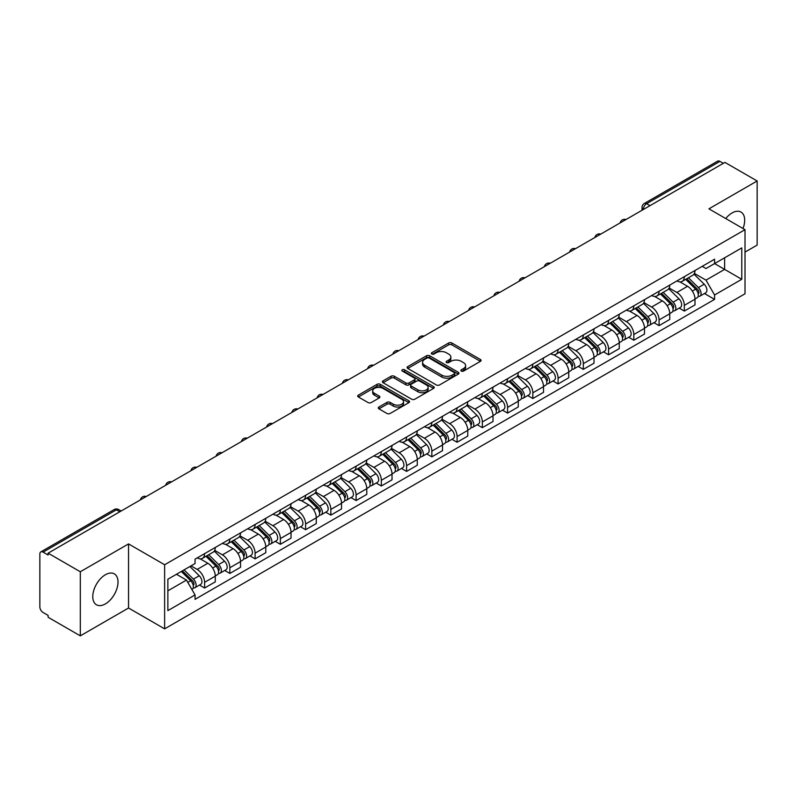 <?xml version="1.0" encoding="UTF-8"?>
<svg xmlns="http://www.w3.org/2000/svg" width="797" height="797" viewBox="0 0 797 797"><rect width="100%" height="100%" fill="white"/><g stroke="black" fill="none" stroke-linecap="round" stroke-linejoin="round"><path stroke-width="1.2" d="M461.343 371.073A1.574 0.907 0 0 0 463.565 371.073L480.442 361.33A2.252 1.295 0 0 0 481.099 360.413A2.252 1.295 0 0 0 480.442 359.497L451.849 342.989A2.252 1.295 0 0 0 448.671 342.989L431.795 352.732A1.574 0.907 0 0 0 431.336 353.37A1.574 0.907 0 0 0 431.795 354.017A1.574 0.907 0 0 0 434.016 354.017L436.198 352.752A7.193 4.154 0 0 1 446.37 352.752L448.751 354.127A7.193 4.154 0 0 1 450.853 357.066A7.193 4.154 0 0 1 448.751 360.005L446.569 361.26A1.574 0.907 0 0 0 446.111 361.908A1.574 0.907 0 0 0 446.569 362.545A1.574 0.907 0 0 0 448.791 362.545L450.972 361.28A7.193 4.154 0 0 1 461.144 361.28L463.525 362.655A7.193 4.154 0 0 1 465.627 365.594A7.193 4.154 0 0 1 463.525 368.533L461.343 369.788A1.574 0.907 0 0 0 460.885 370.436A1.574 0.907 0 0 0 461.343 371.073L461.343 369.788M105.393 603.907A17.853 10.311 120 0 0 117.059 588.166A17.853 10.311 120 0 0 114.32 573.86A17.853 10.311 120 0 0 105.393 574.747A17.853 10.311 120 0 0 93.737 590.477A17.853 10.311 120 0 0 96.467 604.784A17.853 10.311 120 0 0 105.393 603.907M742.993 228.51A17.853 10.311 120 0 0 740.991 212.062A17.853 10.311 120 0 0 732.064 212.948A17.853 10.311 120 0 0 725.748 218.547M378.934 407.008A2.252 1.295 0 0 0 378.276 407.925A2.252 1.295 0 0 0 378.934 408.841L386.953 413.474A2.252 1.295 0 0 0 390.132 413.474L408.881 402.644A2.252 1.295 0 0 0 409.538 401.728A2.252 1.295 0 0 0 408.881 400.811L380.279 384.303A2.252 1.295 0 0 0 377.101 384.303L358.361 395.133A2.252 1.295 0 0 0 357.704 396.049A2.252 1.295 0 0 0 358.361 396.966L368.055 402.555A2.252 1.295 0 0 0 371.223 402.555L379.252 397.922A2.252 1.295 0 0 0 379.91 397.006A2.252 1.295 0 0 0 379.252 396.089L374.441 393.32A6.007 3.467 0 0 1 372.687 390.859A6.007 3.467 0 0 1 376.393 387.661A6.007 3.467 0 0 1 382.939 388.408L401.768 399.277A6.007 3.467 0 0 1 403.531 401.728A6.007 3.467 0 0 1 399.815 404.936A6.007 3.467 0 0 1 393.27 404.189L390.132 402.375A2.252 1.295 0 0 0 386.953 402.375L378.934 407.008L378.934 408.841M164.63 564.754L128.546 543.913L80.308 571.758L48.109 553.168L724.941 162.399L757.15 180.989L708.922 208.834L745.016 229.675L164.63 564.754L164.63 628.853L745.016 293.774L745.016 229.675M436.357 384.951A2.252 1.295 0 0 0 439.536 384.951L458.285 374.122A2.252 1.295 0 0 0 458.942 373.205A2.252 1.295 0 0 0 458.285 372.289L429.693 355.781A2.252 1.295 0 0 0 426.515 355.781L407.765 366.6A2.252 1.295 0 0 0 407.108 367.517A2.252 1.295 0 0 0 407.765 368.433L436.357 384.951M402.913 371.412A1.574 0.907 0 0 1 404.507 371.641L433.548 388.408L414.838 399.207A2.252 1.295 0 0 1 411.66 399.207L383.058 382.699L383.058 380.866A2.252 1.295 0 0 0 382.401 381.783A2.252 1.295 0 0 0 383.058 382.699M383.058 380.866L391.088 376.234A2.252 1.295 0 0 1 394.266 376.234L405.862 382.929A2.252 1.295 0 0 0 409.04 382.929L414.36 379.86A2.252 1.295 0 0 0 415.018 378.944A2.252 1.295 0 0 0 414.36 378.027L402.286 371.053A1.574 0.907 0 0 1 401.827 370.406A1.574 0.907 0 0 1 402.794 369.569A1.574 0.907 0 0 1 404.507 369.768L433.578 386.555A2.252 1.295 0 0 1 434.235 387.472A2.252 1.295 0 0 1 433.578 388.388L433.578 386.555M80.308 571.758L80.308 635.857L48.109 617.267L48.109 615.394L43.088 612.504A4.573 2.64 -120 0 1 39.85 606.896L39.85 554.005A4.573 2.64 -120 0 1 40.796 551.913L114.11 509.582A4.573 2.64 60 0 1 116.402 509.811L43.088 552.132A4.573 2.64 -120 0 0 40.796 551.913M745.016 252.101L757.15 245.087L757.15 180.989M80.308 635.857L128.546 608.011L164.63 628.853M48.109 553.168L48.109 555.031L43.088 552.132M650.003 205.656L646.606 203.693A4.573 2.64 60 0 0 644.325 203.464L717.639 161.143A4.573 2.64 60 0 1 719.93 161.363L646.606 203.693A4.573 2.64 120 0 0 643.368 209.302L643.368 209.491M723.327 163.325L719.93 161.363M684.314 276.669A10.53 6.077 60 0 1 682.142 281.401L692.822 275.234A10.53 6.077 -120 0 0 695.004 270.502M669.161 288.006L676.872 292.469A10.53 6.077 60 0 1 684.324 305.361L695.004 299.194A10.53 6.077 -120 0 0 687.552 286.302L679.911 281.879M695.004 299.194L695.004 304.892L684.324 311.059L679.193 308.1M682.142 281.401A10.53 6.077 60 0 1 676.952 280.923M684.324 305.361L684.324 311.059M659.069 291.254A10.53 6.077 60 0 1 656.887 295.976L667.577 289.809A10.53 6.077 -120 0 0 669.749 285.087M653.948 322.675L659.069 325.634L669.749 319.467L669.749 313.769A10.53 6.077 -120 0 0 662.307 300.877L654.666 296.464M656.887 295.976A10.53 6.077 60 0 1 651.707 295.498M643.916 302.591L651.627 307.044A10.53 6.077 60 0 1 659.069 319.936L659.069 325.634M633.824 305.829A10.53 6.077 60 0 1 631.642 310.551L642.322 304.384A10.53 6.077 -120 0 0 644.504 299.662M628.703 337.261L633.824 340.209L644.504 334.043L644.504 328.344A10.53 6.077 -120 0 0 637.062 315.453L629.411 311.039M631.642 310.551A10.53 6.077 60 0 1 626.462 310.073M618.661 317.166L626.382 321.619A10.53 6.077 60 0 1 633.824 334.511L633.824 340.209M608.579 320.404A10.53 6.077 60 0 1 606.397 325.126L617.077 318.959A10.53 6.077 -120 0 0 619.259 314.237M603.459 351.836L608.579 354.795L619.259 348.628L619.259 342.919A10.53 6.077 -120 0 0 611.817 330.028L604.166 325.614M606.397 325.126A10.53 6.077 60 0 1 601.207 324.658M593.416 331.741L601.127 336.195A10.53 6.077 60 0 1 608.579 349.086L608.579 354.795M583.324 334.979A10.53 6.077 60 0 1 581.143 339.711L591.832 333.535A10.53 6.077 -120 0 0 594.014 328.812M578.204 366.411L583.324 369.37L594.014 363.203L594.014 357.504A10.53 6.077 -120 0 0 586.562 344.603L578.921 340.189M581.143 339.711A10.53 6.077 60 0 1 575.962 339.233M568.171 346.316L575.882 350.77A10.53 6.077 60 0 1 583.324 363.671L583.324 369.37M558.079 349.554A10.53 6.077 60 0 1 555.898 354.286L566.577 348.12A10.53 6.077 -120 0 0 568.759 343.387M552.959 380.986L558.079 383.945L568.759 377.778L568.759 372.079A10.53 6.077 -120 0 0 561.317 359.178L553.676 354.765M555.898 354.286A10.53 6.077 60 0 1 550.717 353.808M542.916 360.892L550.637 365.345A10.53 6.077 60 0 1 558.079 378.246L558.079 383.945M532.834 364.129A10.53 6.077 60 0 1 530.653 368.862L541.332 362.695A10.53 6.077 -120 0 0 543.514 357.963M527.714 395.561L532.834 398.52L543.514 392.353L543.514 386.655A10.53 6.077 -120 0 0 536.072 373.763L528.421 369.34M530.653 368.862A10.53 6.077 60 0 1 525.472 368.383M517.671 375.467L525.382 379.93A10.53 6.077 60 0 1 532.834 392.821L532.834 398.52M507.579 378.714A10.53 6.077 60 0 1 505.408 383.437L516.087 377.27A10.53 6.077 -120 0 0 518.269 372.548M502.459 410.136L507.579 413.095L518.269 406.928L518.269 401.23A10.53 6.077 -120 0 0 510.817 388.338L503.176 383.925M505.408 383.437A10.53 6.077 60 0 1 500.217 382.958M492.426 390.052L500.137 394.505A10.53 6.077 60 0 1 507.579 407.397L507.579 413.095M482.334 393.29A10.53 6.077 60 0 1 480.153 398.012L490.832 391.845A10.53 6.077 -120 0 0 493.014 387.123M477.214 424.721L482.334 427.67L493.014 421.503L493.014 415.805A10.53 6.077 -120 0 0 485.572 402.913L477.931 398.5M480.153 398.012A10.53 6.077 60 0 1 474.972 397.534M467.172 404.627L474.892 409.08A10.53 6.077 60 0 1 482.334 421.972L482.334 427.67M457.089 407.865A10.53 6.077 60 0 1 454.908 412.587L465.587 406.42A10.53 6.077 -120 0 0 467.769 401.698M451.969 439.296L457.089 442.255L467.769 436.079L467.769 430.38A10.53 6.077 -120 0 0 460.327 417.489L452.676 413.075M454.908 412.587A10.53 6.077 60 0 1 449.727 412.119M441.927 419.202L449.647 423.655A10.53 6.077 60 0 1 457.089 436.547L457.089 442.255M431.844 422.44A10.53 6.077 60 0 1 429.663 427.162L440.342 420.995A10.53 6.077 -120 0 0 442.524 416.273M426.714 453.872L431.844 456.83L442.524 450.664L442.524 444.965A10.53 6.077 -120 0 0 435.072 432.064L427.431 427.65M429.663 427.162A10.53 6.077 60 0 1 424.472 426.694M416.682 433.777L424.393 438.23A10.53 6.077 60 0 1 431.844 451.132L431.844 456.83M406.59 437.015A10.53 6.077 60 0 1 404.408 441.747L415.098 435.58A10.53 6.077 -120 0 0 417.269 430.848M401.469 468.447L406.59 471.406L417.269 465.239L417.269 459.54A10.53 6.077 -120 0 0 409.827 446.639L402.186 442.225M404.408 441.747A10.53 6.077 60 0 1 399.227 441.269M391.437 448.352L399.148 452.806A10.53 6.077 60 0 1 406.59 465.707L406.59 471.406M381.345 451.59A10.53 6.077 60 0 1 379.163 456.322L389.843 450.156A10.53 6.077 -120 0 0 392.024 445.423M376.224 483.022L381.345 485.981L392.024 479.814L392.024 474.115A10.53 6.077 -120 0 0 384.582 461.214L376.931 456.801M379.163 456.322A10.53 6.077 60 0 1 373.982 455.844M366.182 462.927L373.903 467.391A10.53 6.077 60 0 1 381.345 480.282L381.345 485.981M356.1 466.175A10.53 6.077 60 0 1 353.918 470.897L364.598 464.731A10.53 6.077 -120 0 0 366.779 460.008M350.979 497.597L356.1 500.556L366.779 494.389L366.779 488.691A10.53 6.077 -120 0 0 359.337 475.799L351.686 471.386M353.918 470.897A10.53 6.077 60 0 1 348.737 470.419M340.937 477.513L348.648 481.966A10.53 6.077 60 0 1 356.1 494.857L356.1 500.556M330.845 480.75A10.53 6.077 60 0 1 328.673 485.473L339.353 479.306A10.53 6.077 -120 0 0 341.534 474.584M325.724 512.182L330.845 515.131L341.534 508.964L341.534 503.266A10.53 6.077 -120 0 0 334.082 490.374L326.441 485.961M328.673 485.473A10.53 6.077 60 0 1 323.482 484.994M315.692 492.088L323.403 496.541A10.53 6.077 60 0 1 330.845 509.432L330.845 515.131M305.6 495.326A10.53 6.077 60 0 1 303.418 500.048L314.098 493.881A10.53 6.077 -120 0 0 316.279 489.159M300.479 526.757L305.6 529.706L316.279 523.539L316.279 517.841A10.53 6.077 -120 0 0 308.837 504.949L301.196 500.536M303.418 500.048A10.53 6.077 60 0 1 298.237 499.58M290.437 506.663L298.158 511.116A10.53 6.077 60 0 1 305.6 524.008L305.6 529.706M280.355 509.901A10.53 6.077 60 0 1 278.173 514.623L288.853 508.456A10.53 6.077 -120 0 0 291.035 503.734M275.234 541.332L280.355 544.291L291.035 538.124L291.035 532.416A10.53 6.077 -120 0 0 283.593 519.524L275.941 515.111M278.173 514.623A10.53 6.077 60 0 1 272.992 514.155M265.192 521.238L272.913 525.691A10.53 6.077 60 0 1 280.355 538.593L280.355 544.291M255.1 524.476A10.53 6.077 60 0 1 252.928 529.208L263.608 523.041A10.53 6.077 -120 0 0 265.79 518.309M249.979 555.908L255.1 558.866L265.79 552.7L265.79 547.001A10.53 6.077 -120 0 0 258.338 534.1L250.696 529.686M252.928 529.208A10.53 6.077 60 0 1 247.737 528.73M239.947 535.813L247.658 540.266A10.53 6.077 60 0 1 255.1 553.168L255.1 558.866M229.855 539.051A10.53 6.077 60 0 1 227.673 543.783L238.363 537.616A10.53 6.077 -120 0 0 240.535 532.884M224.734 570.483L229.855 573.442L240.535 567.275L240.535 561.576A10.53 6.077 -120 0 0 233.093 548.675L225.451 544.261M227.673 543.783A10.53 6.077 60 0 1 222.493 543.305M214.702 550.388L222.413 554.842A10.53 6.077 60 0 1 229.855 567.743L229.855 573.442M204.61 553.636A10.53 6.077 60 0 1 202.428 558.358L213.108 552.191A10.53 6.077 -120 0 0 215.29 547.469M199.489 585.058L204.61 588.017L215.29 581.85L215.29 576.151A10.53 6.077 -120 0 0 207.848 563.26L200.196 558.846M202.428 558.358A10.53 6.077 60 0 1 197.248 557.88M191.011 565.87L197.168 569.427A10.53 6.077 60 0 1 204.61 582.318L204.61 588.017M702.207 266.347L706.003 268.539L741.778 247.897L724.622 257.8L724.622 269.386L706.003 280.136L694.406 273.431M167.868 590.816L186.478 580.077L195.056 594.931L167.868 610.632L167.868 579.23L195.056 563.539L195.056 559.145L714.58 259.204L714.58 263.588L741.778 279.289L714.58 294.99L706.003 280.136M741.778 247.897L741.778 279.289M195.056 594.931L195.056 599.324L714.58 299.383L714.58 294.99M128.546 543.913L128.546 608.011M186.478 580.077L176.446 574.278M704.448 293.525L714.58 299.383M461.971 371.292L463.525 370.396A7.193 4.154 0 0 0 465.627 367.467L465.627 365.594M450.853 357.066L450.853 358.929A7.193 4.154 0 0 1 448.751 361.868L447.197 362.765M480.412 361.35L451.849 344.852A2.252 1.295 0 0 0 448.671 344.852L432.422 354.237M458.285 372.289L458.285 374.122L429.693 357.654A2.252 1.295 0 0 0 426.515 357.654L407.795 368.453M454.31 373.853A1.574 0.907 0 0 0 454.768 373.205A1.574 0.907 0 0 0 454.31 372.568L429.214 358.072A1.574 0.907 0 0 0 426.983 358.072L424.681 359.407A7.193 4.154 0 0 0 422.579 362.336A7.193 4.154 0 0 0 424.681 365.275L441.837 375.178A7.193 4.154 0 0 0 452.009 375.178L454.31 373.853L454.31 375.716A1.574 0.907 0 0 0 454.768 375.078L454.768 373.205M422.579 362.336L422.579 364.209A7.193 4.154 0 0 0 424.681 367.138L424.681 365.275M454.31 375.716L452.009 377.051A7.193 4.154 0 0 1 441.837 377.051L424.681 367.138M383.088 382.719L391.088 378.107L391.088 376.234M415.018 378.944L415.018 380.807A2.252 1.295 0 0 1 414.36 381.723L409.04 384.802A2.252 1.295 0 0 1 405.862 384.802L394.266 378.107A2.252 1.295 0 0 0 391.088 378.107M417.897 389.872A6.007 3.467 0 0 0 424.442 390.63A6.007 3.467 0 0 0 428.148 387.422A6.007 3.467 0 0 0 426.395 384.971L419.76 381.145A2.252 1.295 0 0 0 416.582 381.145L411.262 384.214A2.252 1.295 0 0 0 410.604 385.13A2.252 1.295 0 0 0 411.262 386.047L417.897 389.872L417.897 391.745A6.007 3.467 0 0 0 424.442 392.503A6.007 3.467 0 0 0 428.148 389.295L428.148 387.422M410.604 385.13L410.604 387.003A2.252 1.295 0 0 0 411.262 387.92L411.262 386.047M417.897 391.745L411.262 387.92M403.531 401.728L403.531 403.601A6.007 3.467 0 0 1 399.815 406.809A6.007 3.467 0 0 1 393.27 406.052L390.132 404.238A2.252 1.295 0 0 0 386.953 404.238L378.964 408.861M372.687 390.859L372.687 392.732A6.007 3.467 0 0 0 374.441 395.182L374.441 393.32M379.223 397.942L374.441 395.182M408.851 402.664L380.279 386.176A2.252 1.295 0 0 0 377.101 386.176L358.391 396.976M685.679 279.358L695.622 289.172A5.718 3.308 60 0 1 697.136 297.749L695.004 298.985M687.662 281.311L691.876 283.752M686.785 278.721L697.674 289.46A2.75 1.584 60 0 1 698.401 293.585A2.75 1.584 60 0 1 698.152 293.685M688.429 277.764L698.371 287.578A5.718 3.308 60 0 1 699.886 296.155A5.718 3.308 60 0 1 698.162 296.345M693.998 274.148L704.199 284.22A5.718 3.308 60 0 1 705.714 292.798L699.886 296.155M660.434 293.934L670.377 303.747A5.718 3.308 60 0 1 671.891 312.324L669.749 313.56M662.417 295.886L666.631 298.327M661.53 293.296L672.429 304.046A2.75 1.584 60 0 1 673.146 308.16A2.75 1.584 60 0 1 672.897 308.26M663.184 292.34L673.126 302.153A5.718 3.308 60 0 1 674.641 310.74A5.718 3.308 60 0 1 672.907 310.92M668.743 288.723L678.954 298.795A5.718 3.308 60 0 1 680.469 307.373L674.641 310.74M635.179 308.509L645.132 318.322A5.718 3.308 60 0 1 646.636 326.9L644.504 328.135M637.162 310.471L641.386 312.902M636.285 307.871L647.174 318.621A2.75 1.584 60 0 1 647.901 322.735A2.75 1.584 60 0 1 647.652 322.835M637.929 306.925L647.881 316.738A5.718 3.308 60 0 1 649.386 325.315A5.718 3.308 60 0 1 647.662 325.495M643.498 303.298L653.709 313.37A5.718 3.308 60 0 1 655.214 321.948L649.386 325.315M609.934 323.084L619.877 332.897A5.718 3.308 60 0 1 621.391 341.475L619.259 342.71M611.917 325.046L616.131 327.477M611.04 322.446L621.929 333.196A2.75 1.584 60 0 1 622.656 337.31A2.75 1.584 60 0 1 622.407 337.41M612.684 321.5L622.636 331.313A5.718 3.308 60 0 1 624.141 339.891A5.718 3.308 60 0 1 622.417 340.07M618.253 317.873L628.454 327.946A5.718 3.308 60 0 1 629.969 336.523L624.141 339.891M584.689 337.659L594.632 347.472A5.718 3.308 60 0 1 596.146 356.05L594.004 357.285M586.672 339.622L590.886 342.052M585.785 337.021L596.684 347.771A2.75 1.584 60 0 1 597.401 351.885A2.75 1.584 60 0 1 597.152 351.985M587.439 336.075L597.381 345.888A5.718 3.308 60 0 1 598.896 354.466A5.718 3.308 60 0 1 597.162 354.645M593.008 332.459L603.209 342.521A5.718 3.308 60 0 1 604.724 351.098L598.896 354.466M559.434 352.244L569.387 362.057A5.718 3.308 60 0 1 570.891 370.635L568.759 371.86M561.427 354.197L565.641 356.628M560.54 351.607L571.429 362.346A2.75 1.584 60 0 1 572.156 366.471A2.75 1.584 60 0 1 571.907 366.57M562.194 350.65L572.136 360.463A5.718 3.308 60 0 1 573.651 369.041A5.718 3.308 60 0 1 571.917 369.23M567.753 347.034L577.964 357.096A5.718 3.308 60 0 1 579.469 365.684L573.651 369.041M534.189 366.819L544.142 376.632A5.718 3.308 60 0 1 545.646 385.21L543.514 386.445M536.172 368.772L540.386 371.203M535.295 366.182L546.184 376.921A2.75 1.584 60 0 1 546.911 381.046A2.75 1.584 60 0 1 546.662 381.145M536.939 365.225L546.891 375.038A5.718 3.308 60 0 1 548.396 383.616A5.718 3.308 60 0 1 546.672 383.805M542.508 361.609L552.719 371.681A5.718 3.308 60 0 1 554.224 380.259L548.396 383.616M508.944 381.394L518.887 391.207A5.718 3.308 60 0 1 520.401 399.785L518.259 401.021M510.927 383.347L515.141 385.788M510.05 380.757L520.939 391.506A2.75 1.584 60 0 1 521.666 395.621A2.75 1.584 60 0 1 521.407 395.72M511.694 379.8L521.636 389.613A5.718 3.308 60 0 1 523.151 398.201A5.718 3.308 60 0 1 521.417 398.38M517.263 376.184L527.465 386.256A5.718 3.308 60 0 1 528.979 394.834L523.151 398.201M483.699 395.97L493.642 405.783A5.718 3.308 60 0 1 495.146 414.36L493.014 415.596M485.682 397.922L489.896 400.363M484.795 395.332L495.694 406.081A2.75 1.584 60 0 1 496.411 410.196A2.75 1.584 60 0 1 496.162 410.296M486.449 394.385L496.392 404.199A5.718 3.308 60 0 1 497.906 412.776A5.718 3.308 60 0 1 496.172 412.956M492.008 390.759L502.22 400.831A5.718 3.308 60 0 1 503.724 409.409L497.906 412.776M458.444 410.545L468.397 420.358A5.718 3.308 60 0 1 469.901 428.935L467.769 430.171M460.427 412.507L464.651 414.938M459.55 409.907L470.439 420.657A2.75 1.584 60 0 1 471.166 424.771A2.75 1.584 60 0 1 470.917 424.871M461.194 408.961L471.147 418.774A5.718 3.308 60 0 1 472.651 427.351A5.718 3.308 60 0 1 470.927 427.531M466.763 405.334L476.975 415.406A5.718 3.308 60 0 1 478.479 423.984L472.651 427.351M433.199 425.12L443.142 434.933A5.718 3.308 60 0 1 444.656 443.511L442.524 444.746M435.182 427.082L439.396 429.513M434.305 424.482L445.194 435.232A2.75 1.584 60 0 1 445.921 439.346A2.75 1.584 60 0 1 445.672 439.446M435.949 423.536L445.902 433.349A5.718 3.308 60 0 1 447.406 441.927A5.718 3.308 60 0 1 445.682 442.106M441.518 419.909L451.72 429.981A5.718 3.308 60 0 1 453.234 438.559L447.406 441.927M407.954 439.705L417.897 449.508A5.718 3.308 60 0 1 419.411 458.096L417.269 459.321M409.937 441.658L414.151 444.088M409.05 439.067L419.949 449.807A2.75 1.584 60 0 1 420.667 453.931A2.75 1.584 60 0 1 420.417 454.021M410.704 438.111L420.647 447.924A5.718 3.308 60 0 1 422.161 456.502A5.718 3.308 60 0 1 420.427 456.691M416.273 434.495L426.475 444.557A5.718 3.308 60 0 1 427.989 453.144L422.161 456.502M382.699 454.28L392.652 464.093A5.718 3.308 60 0 1 394.156 472.671L392.024 473.896M384.682 456.233L388.906 458.664M383.805 453.642L394.694 464.382A2.75 1.584 60 0 1 395.422 468.506A2.75 1.584 60 0 1 395.173 468.606M385.459 452.686L395.402 462.499A5.718 3.308 60 0 1 396.906 471.077A5.718 3.308 60 0 1 395.182 471.266M391.018 449.07L401.23 459.142A5.718 3.308 60 0 1 402.734 467.719L396.906 471.077M357.454 468.855L367.397 478.668A5.718 3.308 60 0 1 368.911 487.246L366.779 488.481M359.437 470.808L363.651 473.249M358.56 468.218L369.449 478.957A2.75 1.584 60 0 1 370.177 483.082A2.75 1.584 60 0 1 369.928 483.181M360.204 467.261L370.157 477.074A5.718 3.308 60 0 1 371.661 485.652A5.718 3.308 60 0 1 369.938 485.841M365.773 463.645L375.975 473.717A5.718 3.308 60 0 1 377.489 482.295L371.661 485.652M332.21 483.43L342.152 493.243A5.718 3.308 60 0 1 343.666 501.821L341.524 503.056M334.192 485.383L338.406 487.824M333.315 482.793L344.204 493.542A2.75 1.584 60 0 1 344.932 497.657A2.75 1.584 60 0 1 344.673 497.756M334.959 481.846L344.902 491.659A5.718 3.308 60 0 1 346.416 500.237A5.718 3.308 60 0 1 344.683 500.416M340.528 478.22L350.73 488.292A5.718 3.308 60 0 1 352.244 496.87L346.416 500.237M306.955 498.005L316.907 507.819A5.718 3.308 60 0 1 318.411 516.396L316.279 517.632M308.947 499.968L313.161 502.399M308.06 497.368L318.949 508.117A2.75 1.584 60 0 1 319.677 512.232A2.75 1.584 60 0 1 319.428 512.332M309.714 496.421L319.657 506.234A5.718 3.308 60 0 1 321.171 514.812A5.718 3.308 60 0 1 319.438 514.992M315.273 492.795L325.485 502.867A5.718 3.308 60 0 1 326.989 511.445L321.171 514.812M281.71 512.581L291.662 522.394A5.718 3.308 60 0 1 293.166 530.971L291.035 532.207M283.692 514.543L287.916 516.974M282.815 511.943L293.704 522.693A2.75 1.584 60 0 1 294.432 526.807A2.75 1.584 60 0 1 294.183 526.907M284.459 510.997L294.412 520.81A5.718 3.308 60 0 1 295.916 529.387A5.718 3.308 60 0 1 294.193 529.567M290.028 507.37L300.24 517.442A5.718 3.308 60 0 1 301.744 526.02L295.916 529.387M256.465 527.166L266.407 536.969A5.718 3.308 60 0 1 267.922 545.556L265.78 546.782M258.447 529.118L262.661 531.549M257.57 526.528L268.459 537.268A2.75 1.584 60 0 1 269.187 541.382A2.75 1.584 60 0 1 268.928 541.482M259.214 525.572L269.157 535.385A5.718 3.308 60 0 1 270.671 543.962A5.718 3.308 60 0 1 268.938 544.152M264.783 521.955L274.985 532.017A5.718 3.308 60 0 1 276.499 540.595L270.671 543.962M231.22 541.741L241.162 551.554A5.718 3.308 60 0 1 242.667 560.132L240.535 561.357M233.202 543.693L237.416 546.124M232.316 541.103L243.215 551.843A2.75 1.584 60 0 1 243.932 555.967A2.75 1.584 60 0 1 243.683 556.067M233.969 540.147L243.912 549.96A5.718 3.308 60 0 1 245.426 558.538A5.718 3.308 60 0 1 243.693 558.727M239.528 536.53L249.74 546.603A5.718 3.308 60 0 1 251.244 555.18L245.426 558.538M205.965 556.316L215.917 566.129A5.718 3.308 60 0 1 217.422 574.707L215.29 575.942M207.947 558.269L212.171 560.709M207.071 555.678L217.96 566.418A2.75 1.584 60 0 1 218.687 570.542A2.75 1.584 60 0 1 218.438 570.642M208.714 554.722L218.667 564.535A5.718 3.308 60 0 1 220.171 573.113A5.718 3.308 60 0 1 218.448 573.302M214.283 551.106L224.495 561.178A5.718 3.308 60 0 1 225.999 569.755L220.171 573.113M181.308 571.479L190.662 580.704A5.718 3.308 60 0 1 192.177 589.282L191.888 589.441M182.702 572.844L186.916 575.285M182.413 570.841L192.715 581.003A2.75 1.584 60 0 1 193.442 585.118A2.75 1.584 60 0 1 193.193 585.217M184.057 569.885L193.422 579.11A5.718 3.308 60 0 1 194.926 587.698A5.718 3.308 60 0 1 193.203 587.877M189.885 566.518L199.24 575.753A5.718 3.308 60 0 1 200.754 584.331L194.926 587.698M643.538 209.392L643.368 209.302A4.573 2.64 0 0 1 642.033 207.429L642.033 210.259M229.855 567.743L240.535 561.576M255.1 553.168L265.79 547.001M280.355 538.593L291.035 532.416M305.6 524.008L316.279 517.841M330.845 509.432L341.534 503.266M356.1 494.857L366.779 488.691M381.345 480.282L392.024 474.115M406.59 465.707L417.269 459.54M431.844 451.132L442.524 444.965M457.089 436.547L467.769 430.38M482.334 421.972L493.014 415.805M507.579 407.397L518.269 401.23M532.834 392.821L543.514 386.655M558.079 378.246L568.759 372.079M583.324 363.671L594.014 357.504M608.579 349.086L619.259 342.919M633.824 334.511L644.504 328.344M659.069 319.936L669.749 313.769M204.61 582.318L215.29 576.151M197.168 569.427L207.848 563.26M222.413 554.842L233.093 548.675M247.658 540.266L258.338 534.1M272.913 525.691L283.593 519.524M298.158 511.116L308.837 504.949M323.403 496.541L334.082 490.374M348.648 481.966L359.337 475.799M373.903 467.391L384.582 461.214M399.148 452.806L409.827 446.639M424.393 438.23L435.072 432.064M449.647 423.655L460.327 417.489M474.892 409.08L485.572 402.913M500.137 394.505L510.817 388.338M525.382 379.93L536.072 373.763M550.637 365.345L561.317 359.178M575.882 350.77L586.562 344.603M601.127 336.195L611.817 330.028M626.382 321.619L637.062 315.453M651.627 307.044L662.307 300.877M676.872 292.469L687.552 286.302M625.605 219.743A4.573 2.64 120 0 0 623.593 220.908M600.36 234.318A4.573 2.64 120 0 0 598.338 235.484M575.115 248.893A4.573 2.64 120 0 0 573.093 250.069M549.87 263.478A4.573 2.64 120 0 0 547.848 264.644M524.615 278.053A4.573 2.64 120 0 0 522.593 279.219M499.37 292.629A4.573 2.64 120 0 0 497.348 293.794M474.125 307.204A4.573 2.64 120 0 0 472.103 308.369M448.87 321.779A4.573 2.64 120 0 0 446.848 322.944M423.625 336.354A4.573 2.64 120 0 0 421.603 337.529M398.38 350.939A4.573 2.64 120 0 0 396.358 352.105M373.126 365.514A4.573 2.64 120 0 0 371.113 366.68M347.881 380.089A4.573 2.64 120 0 0 345.858 381.255M322.636 394.664A4.573 2.64 120 0 0 320.613 395.83M297.391 409.24A4.573 2.64 120 0 0 295.368 410.405M272.136 423.815A4.573 2.64 120 0 0 270.113 424.99M246.891 438.4A4.573 2.64 120 0 0 244.868 439.565M221.646 452.975A4.573 2.64 120 0 0 219.623 454.141M196.391 467.55A4.573 2.64 120 0 0 194.368 468.716M171.146 482.125A4.573 2.64 120 0 0 169.123 483.291M145.901 496.7A4.573 2.64 120 0 0 143.878 497.866M119.799 511.774L116.402 509.811A4.573 2.64 120 0 1 118.693 509.582A4.573 4.573 0 0 0 114.11 509.582M463.525 370.396L463.525 368.533M446.569 362.545L446.569 361.26M448.751 361.868L448.751 360.005M431.795 354.017L431.795 352.732M448.671 344.852L448.671 342.989M451.849 344.852L451.849 342.989M480.442 361.33L480.442 359.497M407.765 368.433L407.765 366.6M426.515 357.654L426.515 355.781M429.693 357.654L429.693 355.781M441.837 377.051L441.837 375.178M452.009 377.051L452.009 375.178M394.266 378.107L394.266 376.234M405.862 384.802L405.862 382.929M409.04 384.802L409.04 382.929M414.36 381.723L414.36 379.86M404.507 371.641L404.507 369.768M386.953 404.238L386.953 402.375M390.132 404.238L390.132 402.375M393.27 406.052L393.27 404.189M379.252 397.922L379.252 396.089M358.361 396.966L358.361 395.133M377.101 386.176L377.101 384.303M380.279 386.176L380.279 384.303M408.881 402.644L408.881 400.811M695.622 289.172L692.334 291.064M698.969 292.33L697.933 292.917M704.199 284.22L698.371 287.578M670.377 303.747L667.089 305.64M673.714 306.905L672.688 307.493M678.954 298.795L673.126 302.153M645.132 318.322L641.844 320.215M648.469 321.48L647.443 322.078M653.709 313.37L647.881 316.738M619.877 332.897L616.599 334.8M623.224 336.055L622.188 336.653M628.454 327.946L622.636 331.313M594.632 347.472L591.344 349.375M597.979 350.63L596.943 351.228M603.209 342.521L597.381 345.888M569.387 362.057L566.099 363.95M572.724 365.205L571.698 365.803M577.964 357.096L572.136 360.463M544.142 376.632L540.854 378.525M547.479 379.78L546.443 380.378M552.719 371.681L546.891 375.038M518.887 391.207L515.599 393.1M522.234 394.366L521.198 394.953M527.465 386.256L521.636 389.613M493.642 405.783L490.354 407.675M496.979 408.941L495.953 409.538M502.22 400.831L496.392 404.199M468.397 420.358L465.109 422.261M471.734 423.516L470.708 424.114M476.975 415.406L471.147 418.774M443.142 434.933L439.854 436.836M446.489 438.091L445.453 438.689M451.72 429.981L445.902 433.349M417.897 449.508L414.609 451.411M421.234 452.666L420.208 453.264M426.475 444.557L420.647 447.924M392.652 464.093L389.364 465.986M395.989 467.241L394.963 467.839M401.23 459.142L395.402 462.499M367.397 478.668L364.119 480.561M370.744 481.826L369.708 482.414M375.975 473.717L370.157 477.074M342.152 493.243L338.864 495.136M345.5 496.401L344.463 496.999M350.73 488.292L344.902 491.659M316.907 507.819L313.62 509.721M320.245 510.977L319.218 511.574M325.485 502.867L319.657 506.234M291.662 522.394L288.375 524.296M295 525.552L293.973 526.15M300.24 517.442L294.412 520.81M266.407 536.969L263.12 538.872M269.755 540.127L268.719 540.725M274.985 532.017L269.157 535.385M241.162 551.554L237.875 553.447M244.5 554.702L243.474 555.3M249.74 546.603L243.912 549.96M215.917 566.129L212.63 568.022M219.255 569.287L218.229 569.875M224.495 561.178L218.667 564.535M190.662 580.704L187.803 582.358M194.01 583.862L192.974 584.46M199.24 575.753L193.422 579.11M625.994 219.524A4.573 4.573 0 0 0 620.126 222.911M600.749 234.099A4.573 4.573 0 0 0 594.881 237.486M575.504 248.674A4.573 4.573 0 0 0 569.626 252.061M550.249 263.249A4.573 4.573 0 0 0 544.381 266.646M525.004 277.824A4.573 4.573 0 0 0 519.136 281.221M499.759 292.399A4.573 4.573 0 0 0 493.881 295.797M474.514 306.984A4.573 4.573 0 0 0 468.636 310.372M449.259 321.56A4.573 4.573 0 0 0 443.391 324.947M424.014 336.135A4.573 4.573 0 0 0 418.136 339.522M398.769 350.71A4.573 4.573 0 0 0 392.891 354.097M373.514 365.285A4.573 4.573 0 0 0 367.646 368.682M348.269 379.86A4.573 4.573 0 0 0 342.401 383.257M323.024 394.445A4.573 4.573 0 0 0 317.146 397.833M297.779 409.02A4.573 4.573 0 0 0 291.901 412.408M272.524 423.596A4.573 4.573 0 0 0 266.656 426.983M247.279 438.171A4.573 4.573 0 0 0 241.401 441.558M222.034 452.746A4.573 4.573 0 0 0 216.156 456.143M196.779 467.321A4.573 4.573 0 0 0 190.911 470.718M171.534 481.906A4.573 4.573 0 0 0 165.666 485.293M146.289 496.481A4.573 4.573 0 0 0 140.411 499.868M121.144 510.997L118.693 509.582M644.325 203.464A4.573 4.573 0 0 0 642.033 207.429"/></g></svg>
